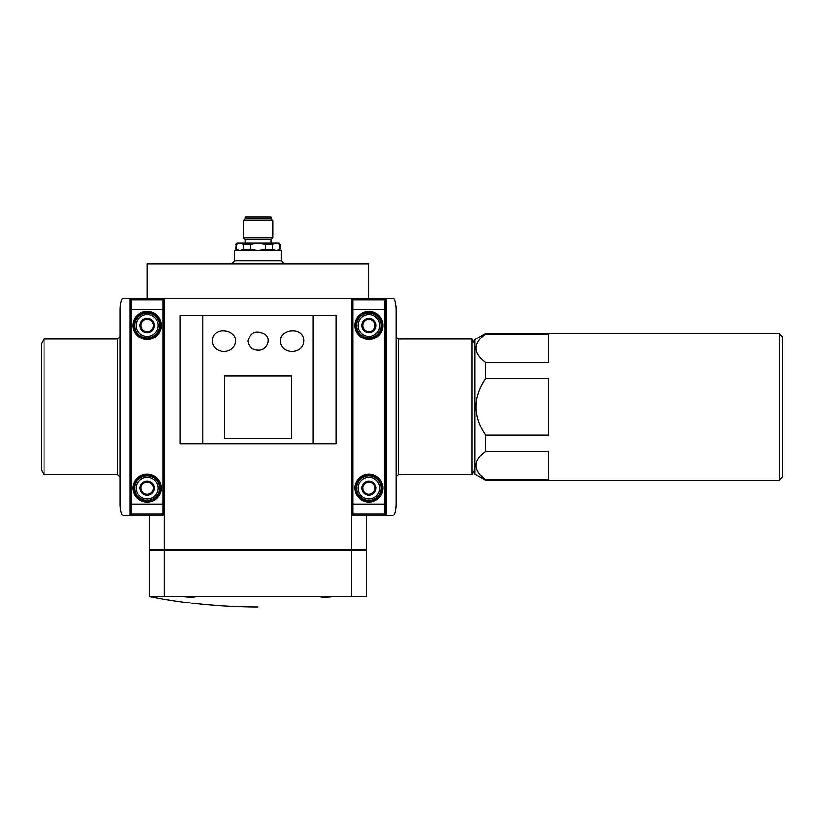 <?xml version="1.0" encoding="UTF-8"?>
<svg xmlns="http://www.w3.org/2000/svg" width="824" height="824" viewBox="0 0 824 824"><rect width="100%" height="100%" fill="white"/><g stroke="black" fill="none" stroke-linecap="round" stroke-linejoin="round"><path stroke-width="1.24" d="M237.075 250.372L235.839 249.147L239.877 250.372L243.523 249.147L250.723 249.147L258.015 250.372L265.297 249.147L272.507 249.147L276.153 250.372L280.191 249.147L280.191 244.213L276.153 242.987L272.507 244.213L272.507 249.147M239.877 250.372L236.231 249.147L236.231 244.213L235.839 249.147M265.297 249.147L265.297 244.213L272.507 244.213M250.723 249.147L250.723 244.213L243.523 244.213L239.877 242.987L276.153 242.987L279.789 244.213L279.789 249.147M243.523 249.147L243.523 244.213M265.297 244.213L258.015 242.987L250.723 244.213M235.839 244.213L237.075 242.987L239.877 242.987L236.231 244.213M276.153 242.987L278.955 242.987L280.191 244.213M164.388 515.237L163.162 515.237L163.162 298.422L164.388 298.422L164.388 549.721L149.608 549.721L149.608 515.237M366.423 515.237L366.423 549.721L351.642 549.721L351.642 298.422L392.595 298.422A1.967 1.967 0 0 1 394.48 299.792A32.033 32.033 0 0 1 395.983 309.505L395.983 504.144A32.033 32.033 0 0 1 394.48 513.857A1.967 1.967 0 0 1 392.595 515.237L384.901 515.237L384.901 298.422M368.884 298.422L368.884 263.927L147.146 263.927L147.146 298.422M351.642 550.216L351.642 596.535L366.423 596.535L366.423 550.216L164.388 550.216L164.388 596.535L149.608 596.535C185.4 603.549 221.543 607.082 258.015 607.134M195.958 596.535C194.011 597.276 189.901 597.276 183.628 596.535M332.391 596.535C326.139 597.276 322.029 597.276 320.072 596.535M384.901 515.237L351.642 515.237M351.642 549.721L164.388 549.721M149.608 596.535L149.608 550.216L164.388 550.216M351.642 596.535L164.388 596.535M335.965 443.786L180.065 443.786L180.065 315.664L335.965 315.664L335.965 443.786M351.642 298.422L164.388 298.422M281.417 260.848L234.603 260.848L234.603 250.372L281.417 250.372L281.417 260.848L284.496 263.927M245.078 242.987L245.078 239.66L270.952 239.66L272.796 237.806L272.796 220.564L243.235 220.564L243.235 237.806L272.796 237.806M243.235 220.564L245.078 218.72L270.952 218.72L272.796 220.564M245.078 218.72L245.078 216.867L270.952 216.867L270.952 218.72M313.202 443.786L313.202 315.664M202.828 443.786L202.828 315.664M281.695 345.75C273.908 329.816 303.757 324.11 303.747 340.971C303.51 352.435 287.04 355.051 281.695 345.75M234.325 345.75C228.928 355.072 212.499 352.394 212.283 340.971C212.314 324.11 242.102 329.796 234.325 345.75M258.015 350.107C252.062 349.788 248.673 346.739 247.828 340.971C250.692 331.938 256.408 329.713 264.998 334.317C272.023 339.581 266.245 350.952 258.015 350.107M291.521 438.358L291.521 376.032L224.509 376.032L224.509 438.358L291.521 438.358M371.964 482.792L368.884 481.02L362.725 484.574L362.725 491.691L368.884 495.245L371.964 493.463A6.159 6.159 0 0 1 362.725 488.127A6.159 6.159 0 0 1 371.964 482.792A6.159 6.159 0 0 1 375.044 488.127L375.044 491.691L368.884 495.245L362.725 491.691L362.725 484.574L368.884 481.02L375.044 484.574A7.117 7.117 0 0 1 368.884 495.245A7.117 7.117 0 0 1 362.725 484.574A7.117 7.117 0 0 1 375.044 484.574L371.964 482.792A6.159 6.159 0 0 1 371.964 493.463L375.044 491.691L375.044 488.127M371.964 320.186L368.884 318.404L362.725 321.968L362.725 329.075L368.884 332.639L371.964 330.857A6.159 6.159 0 0 1 362.725 325.521A6.159 6.159 0 0 1 371.964 320.186A6.159 6.159 0 0 1 375.044 325.521L375.044 321.968L375.044 329.075L368.884 332.639L362.725 329.075L362.725 321.968L368.884 318.404L375.044 321.968A7.117 7.117 0 0 1 368.884 332.639A7.117 7.117 0 0 1 362.725 321.968A7.117 7.117 0 0 1 375.044 321.968L371.964 320.186A6.159 6.159 0 0 1 371.964 330.857L375.044 329.075L375.044 325.521M368.884 498.973A10.836 10.836 0 0 1 359.491 482.709A10.836 10.836 0 0 1 378.267 482.709A10.836 10.836 0 0 1 368.884 498.973M368.884 500.446A12.319 12.319 0 0 1 358.213 481.968A12.319 12.319 0 0 1 379.555 481.968A12.319 12.319 0 0 1 368.884 500.446M352.868 515.237L352.868 298.422M368.884 336.357A10.836 10.836 0 0 1 359.491 320.103A10.836 10.836 0 0 1 378.267 320.103A10.836 10.836 0 0 1 368.884 336.357M368.884 337.84A12.319 12.319 0 0 1 358.213 319.362A12.319 12.319 0 0 1 379.555 319.362A12.319 12.319 0 0 1 368.884 337.84M779.154 480.268L779.154 333.39L782.8 337.037L782.8 476.622L779.154 480.268L485.521 480.268L474.83 474.088L474.83 339.56L485.521 333.39L485.521 333.988L548.743 333.988L548.743 362.313L485.521 362.313C472.729 352.899 472.729 343.454 485.521 333.988M474.83 469.649L471.977 474.583L471.977 339.076L474.83 343.999M471.977 474.583L398.445 474.583L395.983 477.044L398.445 474.583L398.445 339.076L395.983 336.604L398.445 339.076L471.977 339.076M384.901 502.197A4.408 4.408 0 0 1 384.901 508.315M384.901 305.344A4.408 4.408 0 0 1 384.901 311.451M386.126 298.422L386.126 515.237M485.521 480.268L485.521 479.671L548.743 479.671L548.743 451.336L485.521 451.336L485.521 435.154L548.743 435.154L548.743 378.494L485.521 378.494L485.521 362.313M485.521 479.671C472.729 470.257 472.729 460.812 485.521 451.336M485.521 435.154C472.739 416.295 472.739 397.415 485.521 378.494M150.226 482.792L147.146 481.02L140.986 484.574L140.986 491.691L147.146 495.245L150.226 493.463A6.159 6.159 0 0 1 140.986 488.127A6.159 6.159 0 0 1 150.226 482.792A6.159 6.159 0 0 1 153.305 488.127L153.305 491.691L147.146 495.245L140.986 491.691L140.986 484.574L147.146 481.02L153.305 484.574A7.117 7.117 0 0 1 147.146 495.245A7.117 7.117 0 0 1 140.986 484.574A7.117 7.117 0 0 1 153.305 484.574L150.226 482.792A6.159 6.159 0 0 1 150.226 493.463L153.305 491.691L153.305 488.127M150.226 320.186L147.146 318.404L140.986 321.968L140.986 329.075L147.146 332.639L150.226 330.857A6.159 6.159 0 0 1 140.986 325.521A6.159 6.159 0 0 1 150.226 320.186A6.159 6.159 0 0 1 153.305 325.521L153.305 321.968L153.305 329.075L147.146 332.639L140.986 329.075L140.986 321.968L147.146 318.404L153.305 321.968A7.117 7.117 0 0 1 147.146 332.639A7.117 7.117 0 0 1 140.986 321.968A7.117 7.117 0 0 1 153.305 321.968L150.226 320.186A6.159 6.159 0 0 1 150.226 330.857L153.305 329.075L153.305 325.521M147.146 498.973A10.836 10.836 0 0 1 137.752 482.709A10.836 10.836 0 0 1 156.529 482.709A10.836 10.836 0 0 1 147.146 498.973M147.146 500.446A12.319 12.319 0 0 1 136.475 481.968A12.319 12.319 0 0 1 157.806 481.968A12.319 12.319 0 0 1 147.146 500.446M163.162 515.237L131.129 515.237L131.129 298.422L163.162 298.422M147.146 336.357A10.836 10.836 0 0 1 137.752 320.103A10.836 10.836 0 0 1 156.529 320.103A10.836 10.836 0 0 1 147.146 336.357M147.146 337.84A12.319 12.319 0 0 1 136.475 319.362A12.319 12.319 0 0 1 157.806 319.362A12.319 12.319 0 0 1 147.146 337.84M131.129 515.237L123.425 515.237A1.967 1.967 0 0 1 121.55 513.857A32.033 32.033 0 0 1 120.036 504.144L120.036 309.505A32.033 32.033 0 0 1 121.55 299.792A1.967 1.967 0 0 1 123.425 298.422L131.129 298.422M44.043 339.076L41.2 343.999L41.2 469.649L44.043 474.583L117.575 474.583L120.036 477.044L117.575 474.583L117.575 339.076L120.036 336.604L117.575 339.076L44.043 339.076L44.043 474.583M131.129 311.451A4.408 4.408 0 0 1 131.129 305.344M131.129 508.315A4.408 4.408 0 0 1 131.129 502.197M129.893 515.237L129.893 298.422M382.913 488.127A14.029 14.029 0 0 1 361.87 500.281A14.029 14.029 0 0 1 361.87 475.984A14.029 14.029 0 0 1 382.913 488.127M352.868 309.505L384.901 309.505M352.868 504.144L384.901 504.144M382.913 325.521A14.029 14.029 0 0 1 361.87 337.665A14.029 14.029 0 0 1 361.87 313.377A14.029 14.029 0 0 1 382.913 325.521M352.868 299.792L384.901 299.792M352.868 513.857L384.901 513.857M382.418 325.521A13.534 13.534 0 0 1 362.117 337.243A13.534 13.534 0 0 1 362.117 313.8A13.534 13.534 0 0 1 382.418 325.521M381.934 325.521A13.05 13.05 0 0 1 362.354 336.82A13.05 13.05 0 0 1 362.354 314.222A13.05 13.05 0 0 1 381.934 325.521M381.44 325.521A12.556 12.556 0 0 1 362.601 336.398A12.556 12.556 0 0 1 362.601 314.644A12.556 12.556 0 0 1 381.44 325.521M382.418 488.127A13.534 13.534 0 0 1 362.117 499.849A13.534 13.534 0 0 1 362.117 476.406A13.534 13.534 0 0 1 382.418 488.127M381.934 488.127A13.05 13.05 0 0 1 362.354 499.437A13.05 13.05 0 0 1 362.354 476.828A13.05 13.05 0 0 1 381.934 488.127M381.44 488.127A12.556 12.556 0 0 1 362.601 499.004A12.556 12.556 0 0 1 362.601 477.251A12.556 12.556 0 0 1 381.44 488.127M161.174 488.127A14.029 14.029 0 0 1 140.132 500.281A14.029 14.029 0 0 1 140.132 475.984A14.029 14.029 0 0 1 161.174 488.127M131.129 309.505L163.162 309.505M131.129 504.144L163.162 504.144M161.174 325.521A14.029 14.029 0 0 1 140.132 337.665A14.029 14.029 0 0 1 140.132 313.377A14.029 14.029 0 0 1 161.174 325.521M131.129 299.792L163.162 299.792M131.129 513.857L163.162 513.857M160.68 325.521A13.534 13.534 0 0 1 140.379 337.243A13.534 13.534 0 0 1 140.379 313.8A13.534 13.534 0 0 1 160.68 325.521M160.196 325.521A13.05 13.05 0 0 1 140.616 336.82A13.05 13.05 0 0 1 140.616 314.222A13.05 13.05 0 0 1 160.196 325.521M159.702 325.521A12.556 12.556 0 0 1 140.863 336.398A12.556 12.556 0 0 1 140.863 314.644A12.556 12.556 0 0 1 159.702 325.521M160.68 488.127A13.534 13.534 0 0 1 140.379 499.849A13.534 13.534 0 0 1 140.379 476.406A13.534 13.534 0 0 1 160.68 488.127M160.196 488.127A13.05 13.05 0 0 1 140.616 499.437A13.05 13.05 0 0 1 140.616 476.828A13.05 13.05 0 0 1 160.196 488.127M159.702 488.127A12.556 12.556 0 0 1 140.863 499.004A12.556 12.556 0 0 1 140.863 477.251A12.556 12.556 0 0 1 159.702 488.127M278.955 250.372L280.191 249.147M234.603 260.848L231.523 263.927M270.952 242.987L270.952 239.66M245.078 239.66L243.235 237.806M779.154 333.39L485.521 333.39"/></g></svg>
